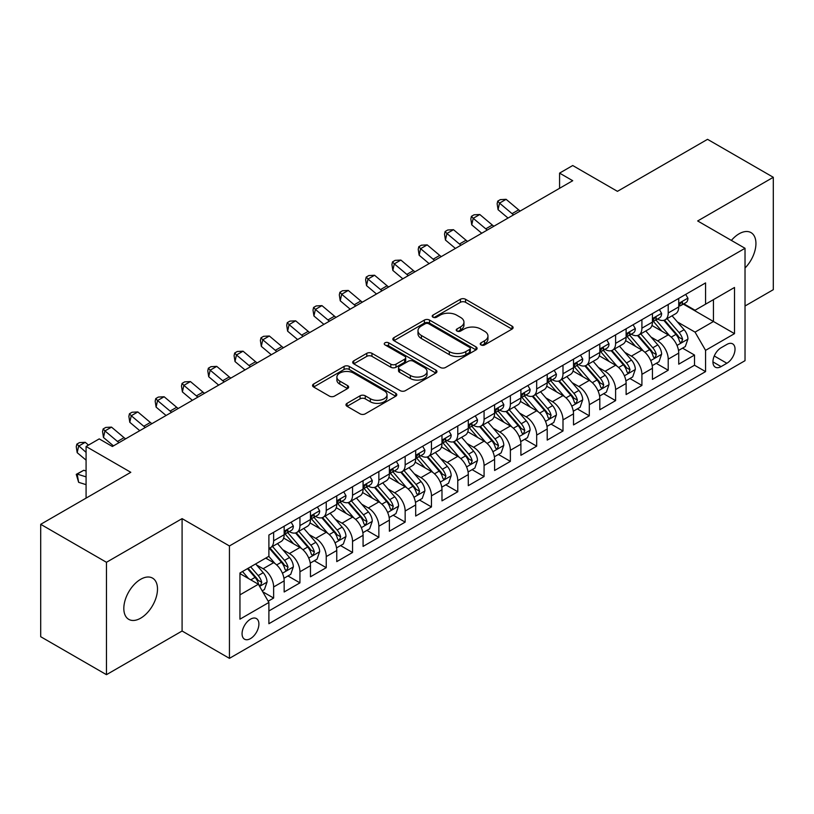 <?xml version="1.0" encoding="UTF-8"?>
<svg xmlns="http://www.w3.org/2000/svg" width="814" height="814" viewBox="0 0 814 814"><rect width="100%" height="100%" fill="white"/><g stroke="black" fill="none" stroke-linecap="round" stroke-linejoin="round"><path stroke-width="1.22" d="M480.993 344.933A2.554 1.475 0 0 0 484.605 344.933L512.037 329.09A3.653 2.106 0 0 0 513.115 327.594A3.653 2.106 0 0 0 512.037 326.109L465.567 299.277A3.653 2.106 0 0 0 460.398 299.277L432.967 315.11A2.554 1.475 0 0 0 432.214 316.158A2.554 1.475 0 0 0 432.967 317.195A2.554 1.475 0 0 0 436.579 317.195L440.13 315.15A11.681 6.746 0 0 1 456.654 315.15L460.531 317.389A11.681 6.746 0 0 1 463.949 322.161A11.681 6.746 0 0 1 460.531 326.923L456.98 328.978A2.554 1.475 0 0 0 456.227 330.016A2.554 1.475 0 0 0 456.98 331.064A2.554 1.475 0 0 0 460.592 331.064L464.143 329.019A11.681 6.746 0 0 1 480.667 329.019L484.544 331.247A11.681 6.746 0 0 1 487.962 336.019A11.681 6.746 0 0 1 484.544 340.791L480.993 342.836A2.554 1.475 0 0 0 480.24 343.884A2.554 1.475 0 0 0 480.993 344.933L480.993 342.836M140.659 618.182A23.809 13.746 120 0 0 156.217 597.201A23.809 13.746 120 0 0 152.564 578.123A23.809 13.746 120 0 0 140.659 579.293A23.809 13.746 120 0 0 125.102 600.274A23.809 13.746 120 0 0 128.754 619.352A23.809 13.746 120 0 0 140.659 618.182M745.024 268.01A23.809 13.746 120 0 0 751.007 232.611A23.809 13.746 120 0 0 739.102 233.791A23.809 13.746 120 0 0 731.379 240.415M250.488 638.603A11.905 6.868 120 0 0 258.262 628.113A11.905 6.868 120 0 0 256.441 618.579A11.905 6.868 120 0 0 250.488 619.169A11.905 6.868 120 0 0 242.704 629.66A11.905 6.868 120 0 0 244.536 639.194A11.905 6.868 120 0 0 250.488 638.603M347.049 403.327A3.653 2.106 0 0 0 345.981 404.823A3.653 2.106 0 0 0 347.049 406.308L360.083 413.838A3.653 2.106 0 0 0 365.252 413.838L395.716 396.245A3.653 2.106 0 0 0 396.794 394.759A3.653 2.106 0 0 0 395.716 393.264L349.247 366.432A3.653 2.106 0 0 0 344.078 366.432L313.614 384.025A3.653 2.106 0 0 0 312.545 385.51A3.653 2.106 0 0 0 313.614 387.006L329.365 396.092A3.653 2.106 0 0 0 334.523 396.092L347.568 388.573A3.653 2.106 0 0 0 348.636 387.077A3.653 2.106 0 0 0 347.568 385.592L339.753 381.074A9.768 5.637 0 0 1 336.894 377.086A9.768 5.637 0 0 1 342.928 371.876A9.768 5.637 0 0 1 353.571 373.107L384.167 390.771A9.768 5.637 0 0 1 387.026 394.759A9.768 5.637 0 0 1 380.993 399.969A9.768 5.637 0 0 1 370.35 398.738L365.252 395.797A3.653 2.106 0 0 0 360.083 395.797L347.049 403.327L347.049 406.308M745.024 306.003L773.3 289.682L773.3 177.289L707.539 139.326L617.439 191.341L572.72 165.527L559.574 173.117L572.72 180.708L112.383 446.489L99.227 438.888L86.081 446.489L86.081 498.127M106.461 562.291L106.461 674.674L182.092 631.013L182.092 518.63L106.461 562.291L40.7 524.318L130.8 472.303L86.081 446.489M182.092 518.63L229.436 545.96L745.024 248.29L745.024 360.683L229.436 658.353L229.436 545.96M773.3 177.289L697.669 220.96L745.024 248.29M440.384 367.47A3.653 2.106 0 0 0 445.553 367.47L476.017 349.888A3.653 2.106 0 0 0 477.096 348.392A3.653 2.106 0 0 0 476.017 346.906L429.548 320.075A3.653 2.106 0 0 0 424.379 320.075L393.915 337.657A3.653 2.106 0 0 0 392.847 339.153A3.653 2.106 0 0 0 393.915 340.639L440.384 367.47M386.029 345.482A2.554 1.475 0 0 1 388.624 345.838L388.624 342.806L435.866 370.085A3.653 2.106 0 0 1 436.945 371.571A3.653 2.106 0 0 1 435.866 373.066L405.403 390.659A3.653 2.106 0 0 1 400.234 390.659L353.764 363.827L353.764 360.846A3.653 2.106 0 0 0 352.696 362.332A3.653 2.106 0 0 0 353.764 363.827M353.764 360.846L366.799 353.317A3.653 2.106 0 0 1 371.967 353.317L390.812 364.194A3.653 2.106 0 0 0 395.98 364.194L404.629 359.198A3.653 2.106 0 0 0 405.698 357.712A3.653 2.106 0 0 0 404.629 356.217L385.002 344.892A2.554 1.475 0 0 1 384.259 343.844A2.554 1.475 0 0 1 385.836 342.48A2.554 1.475 0 0 1 388.624 342.806M106.461 674.674L40.7 636.711L40.7 524.318M268.172 601.21L273.636 598.056L262.719 591.758M256.502 564.926L263.115 568.742A14.876 8.588 60 0 1 273.636 586.965L284.157 580.891L284.157 591.981L299.939 582.865L287.973 575.956M282.814 549.745L289.418 553.561A14.876 8.588 60 0 1 299.939 571.784L310.46 565.71L310.46 576.79L326.241 567.684L314.275 560.775M309.117 534.554L315.72 538.369A14.876 8.588 60 0 1 326.241 556.593L336.762 550.518L336.762 561.609L352.543 552.492L340.578 545.584M335.419 519.373L342.022 523.178A14.876 8.588 60 0 1 352.543 541.412L363.075 535.327L363.075 546.418L378.856 537.311L366.88 530.392M361.731 504.181L368.335 507.997A14.876 8.588 60 0 1 378.856 526.22L389.377 520.146L389.377 531.227L405.158 522.12L393.193 515.211M388.034 488.99L394.637 492.806A14.876 8.588 60 0 1 405.158 511.029L415.679 504.955L415.679 516.045L431.461 506.929L419.495 500.02M414.336 473.809L420.94 477.625A14.876 8.588 60 0 1 431.461 495.848L441.982 489.774L441.982 500.854L457.773 491.748L445.797 484.839M440.639 458.618L447.242 462.433A14.876 8.588 60 0 1 457.773 480.657L468.294 474.582L468.294 485.673L484.076 476.556L472.11 469.647M466.951 443.437L473.555 447.242A14.876 8.588 60 0 1 484.076 465.476L494.597 459.391L494.597 470.482L510.378 461.375L498.412 454.456M493.253 428.245L499.857 432.061A14.876 8.588 60 0 1 510.378 450.284L520.899 444.21L520.899 455.301L536.68 446.184L524.715 439.275M519.556 413.054L526.159 416.87A14.876 8.588 60 0 1 536.68 435.093L547.212 429.019L547.212 440.109L562.993 430.993L551.017 424.084M545.858 397.873L552.472 401.689A14.876 8.588 60 0 1 562.993 419.912L573.514 413.838L573.514 424.918L589.295 415.812L577.33 408.903M572.171 382.682L578.774 386.497A14.876 8.588 60 0 1 589.295 404.721L599.816 398.646L599.816 409.737L615.598 400.62L603.632 393.711M598.473 367.501L605.077 371.306A14.876 8.588 60 0 1 615.598 389.54L626.119 383.465L626.119 394.546L641.91 385.439L629.934 378.52M624.776 352.309L631.379 356.125A14.876 8.588 60 0 1 641.91 374.348L652.431 368.274L652.431 379.365L668.213 370.248L668.213 359.157A14.876 8.588 -120 0 0 657.692 340.934L651.088 337.118M656.247 363.339L668.213 370.248M284.157 580.891A14.876 8.588 -120 0 0 273.636 562.667L265.74 558.109M310.46 565.71A14.876 8.588 -120 0 0 299.939 547.486L283.669 538.085M336.762 550.518A14.876 8.588 -120 0 0 326.241 532.295L309.971 522.903M363.075 535.327A14.876 8.588 -120 0 0 352.543 517.104L336.284 507.712M389.377 520.146A14.876 8.588 -120 0 0 378.856 501.923L362.586 492.531M415.679 504.955A14.876 8.588 -120 0 0 405.158 486.731L388.889 477.34M441.982 489.774A14.876 8.588 -120 0 0 431.461 471.55L415.191 462.149M468.294 474.582A14.876 8.588 -120 0 0 457.773 456.359L441.503 446.967M494.597 459.391A14.876 8.588 -120 0 0 484.076 441.168L467.806 431.776M520.899 444.21A14.876 8.588 -120 0 0 510.378 425.987L494.108 416.595M547.212 429.019A14.876 8.588 -120 0 0 536.68 410.795L520.421 401.404M573.514 413.838A14.876 8.588 -120 0 0 562.993 395.614L546.723 386.223M599.816 398.646A14.876 8.588 -120 0 0 589.295 380.423L573.025 371.031M626.119 383.465A14.876 8.588 -120 0 0 615.598 365.232L599.328 355.84M652.431 368.274A14.876 8.588 -120 0 0 641.91 350.051L625.64 340.659M726.871 344.434L721.082 347.771A11.528 6.654 120 0 0 713.552 357.936A11.528 6.654 120 0 0 715.323 367.175A11.528 6.654 120 0 0 721.082 366.605L726.871 363.258A11.528 6.654 120 0 0 734.401 353.103A11.528 6.654 120 0 0 732.641 343.854A11.528 6.654 120 0 0 726.871 344.434M239.957 594.861L258.374 584.238L268.895 602.462L268.895 623.717L705.565 371.611L705.565 350.356L695.044 332.132L677.39 321.937M268.895 602.462L239.957 619.169L239.957 572.995L268.895 556.288L268.895 535.032L705.565 282.916L705.565 304.182L734.503 287.474L734.503 333.648L705.565 350.356M289.275 531.603L289.418 531.684A14.876 8.588 60 0 0 296.856 532.427L307.377 526.353A14.876 8.588 -120 0 0 310.46 519.536L310.46 511.029M315.588 516.422L315.72 516.503A14.876 8.588 60 0 0 323.158 517.236L333.679 511.161A14.876 8.588 -120 0 0 336.762 504.354L336.762 495.848M341.89 501.231L342.022 501.312A14.876 8.588 60 0 0 349.471 502.045L359.992 495.97A14.876 8.588 -120 0 0 363.075 489.163L363.075 480.657M368.193 486.05L368.335 486.121A14.876 8.588 60 0 0 375.773 486.864L386.294 480.789A14.876 8.588 -120 0 0 389.377 473.972L389.377 465.466M394.495 470.858L394.637 470.94A14.876 8.588 60 0 0 402.075 471.672L412.596 465.598A14.876 8.588 -120 0 0 415.679 458.791L415.679 450.284M420.807 455.667L420.94 455.748A14.876 8.588 60 0 0 428.378 456.491L438.909 450.417A14.876 8.588 -120 0 0 441.982 443.599L441.982 435.093M447.11 440.486L447.242 440.567A14.876 8.588 60 0 0 454.69 441.3L465.211 435.225A14.876 8.588 -120 0 0 468.294 428.418L468.294 419.912M473.412 425.295L473.555 425.376A14.876 8.588 60 0 0 480.993 426.109L491.514 420.034A14.876 8.588 -120 0 0 494.597 413.227L494.597 404.721M499.715 410.114L499.857 410.185A14.876 8.588 60 0 0 507.295 410.928L517.816 404.853A14.876 8.588 -120 0 0 520.899 398.036L520.899 389.53M526.027 394.922L526.159 395.004A14.876 8.588 60 0 0 533.608 395.736L544.128 389.662A14.876 8.588 -120 0 0 547.212 382.855L547.212 374.348M552.33 379.731L552.472 379.812A14.876 8.588 60 0 0 559.91 380.555L570.431 374.481A14.876 8.588 -120 0 0 573.514 367.663L573.514 359.157M578.632 364.55L578.774 364.631A14.876 8.588 60 0 0 586.212 365.364L596.733 359.289A14.876 8.588 -120 0 0 599.816 352.482L599.816 343.976M604.944 349.359L605.077 349.44A14.876 8.588 60 0 0 612.515 350.173L623.036 344.098A14.876 8.588 -120 0 0 626.119 337.291L626.119 328.785M631.247 334.178L631.379 334.249A14.876 8.588 60 0 0 638.827 334.992L649.348 328.917A14.876 8.588 -120 0 0 652.431 322.1L652.431 313.594M268.895 610.968L694.515 365.232L694.515 355.057L678.734 364.173L678.734 353.083A14.876 8.588 -120 0 0 668.213 334.859L651.943 325.468M657.549 318.986L657.692 319.068A14.876 8.588 -120 0 0 665.13 319.8A14.876 8.588 -120 0 0 668.213 312.993L668.213 304.487M665.13 319.8L675.651 313.726A14.876 8.588 -120 0 0 678.734 306.919L678.734 298.412M273.636 532.295L273.636 540.801A14.876 8.588 60 0 1 270.553 547.608A14.876 8.588 60 0 1 268.895 548.209M270.553 547.608L281.074 541.534A14.876 8.588 -120 0 0 284.157 534.727L284.157 526.22M299.939 517.104L299.939 525.61A14.876 8.588 60 0 1 296.856 532.427M326.241 501.923L326.241 510.429A14.876 8.588 60 0 1 323.158 517.236M352.543 486.731L352.543 495.238A14.876 8.588 60 0 1 349.471 502.045M378.856 471.54L378.856 480.046A14.876 8.588 60 0 1 375.773 486.864M405.158 456.359L405.158 464.865A14.876 8.588 60 0 1 402.075 471.672M431.461 441.168L431.461 449.674A14.876 8.588 60 0 1 428.378 456.491M457.773 425.987L457.773 434.493A14.876 8.588 60 0 1 454.69 441.3M484.076 410.795L484.076 419.302A14.876 8.588 60 0 1 480.993 426.109M510.378 395.604L510.378 404.11A14.876 8.588 60 0 1 507.295 410.928M536.68 380.423L536.68 388.929A14.876 8.588 60 0 1 533.608 395.736M562.993 365.232L562.993 373.738A14.876 8.588 60 0 1 559.91 380.555M589.295 350.051L589.295 358.557A14.876 8.588 60 0 1 586.212 365.364M615.598 334.859L615.598 343.366A14.876 8.588 60 0 1 612.515 350.173M641.91 319.678L641.91 328.174A14.876 8.588 60 0 1 638.827 334.992M641.91 374.348L641.91 385.439M615.598 389.54L615.598 400.62M589.295 404.721L589.295 415.812M562.993 419.912L562.993 430.993M536.68 435.093L536.68 446.184M510.378 450.284L510.378 461.375M484.076 465.476L484.076 476.556M457.773 480.657L457.773 491.748M431.461 495.848L431.461 506.929M405.158 511.029L405.158 522.12M378.856 526.22L378.856 537.311M352.543 541.412L352.543 552.492M326.241 556.593L326.241 567.684M299.939 571.784L299.939 582.865M273.636 586.965L273.636 598.056M258.374 584.238L239.957 573.605M695.044 332.132L713.451 321.499L713.451 299.623L734.503 287.474M683.333 304.1L734.503 333.648M683.852 303.795L695.044 310.256L705.565 304.182M182.092 631.013L229.436 658.353M559.574 173.117L559.574 188.309M682.549 348.148L694.515 355.057M694.515 365.232L705.565 371.611M482.01 345.289L484.544 343.823A11.681 6.746 0 0 0 487.962 339.062L487.962 336.019M463.949 322.161L463.949 325.193A11.681 6.746 0 0 1 460.531 329.965L457.997 331.42M511.996 329.121L465.567 302.309A3.653 2.106 0 0 0 460.398 302.309L433.984 317.562M475.976 349.908L429.548 323.107A3.653 2.106 0 0 0 424.379 323.107L393.966 340.669M469.566 349.44A2.554 1.475 0 0 0 470.319 348.392A2.554 1.475 0 0 0 469.566 347.354L428.774 323.799A2.554 1.475 0 0 0 425.152 323.799L421.408 325.956A11.681 6.746 0 0 0 417.989 330.728A11.681 6.746 0 0 0 421.408 335.5L449.297 351.597A11.681 6.746 0 0 0 465.822 351.597L469.566 349.44L469.566 352.472A2.554 1.475 0 0 0 470.319 351.434L470.319 348.392M417.989 330.728L417.989 333.771A11.681 6.746 0 0 0 421.408 338.532L421.408 335.5M469.566 352.472L465.822 354.639A11.681 6.746 0 0 1 449.297 354.639L421.408 338.532M353.815 363.848L366.799 356.349L366.799 353.317M405.698 357.712L405.698 360.744A3.653 2.106 0 0 1 404.629 362.24L395.98 367.236A3.653 2.106 0 0 1 390.812 367.236L371.967 356.349A3.653 2.106 0 0 0 366.799 356.349M388.624 345.838L435.826 373.097M410.368 375.488A9.768 5.637 0 0 0 421.021 376.709A9.768 5.637 0 0 0 427.045 371.499A9.768 5.637 0 0 0 424.186 367.511L413.41 361.284A3.653 2.106 0 0 0 408.241 361.284L399.593 366.28A3.653 2.106 0 0 0 398.524 367.775A3.653 2.106 0 0 0 399.593 369.261L410.368 375.488L410.368 378.52A9.768 5.637 0 0 0 421.021 379.751A9.768 5.637 0 0 0 427.045 374.542L427.045 371.499M398.524 367.775L398.524 370.808A3.653 2.106 0 0 0 399.593 372.303L399.593 369.261M410.368 378.52L399.593 372.303M387.026 394.759L387.026 397.792A9.768 5.637 0 0 1 380.993 403.001A9.768 5.637 0 0 1 370.35 401.78L365.252 398.84A3.653 2.106 0 0 0 360.083 398.84L347.1 406.339M336.894 377.086L336.894 380.128A9.768 5.637 0 0 0 339.753 384.116L339.753 381.074M347.517 388.593L339.753 384.116M395.675 396.276L349.247 369.464A3.653 2.106 0 0 0 344.078 369.464L313.665 387.026M678.51 350.478L685.307 346.561L687.942 338.96A9.86 5.688 -120 0 0 684.096 329.701L672.079 315.791M669.668 335.826L655.931 319.922M661.853 331.196L653.886 321.957A23.626 13.635 -120 0 0 653.154 321.143M663.786 320.34L675.946 334.412A9.86 5.688 60 0 1 679.456 341.208L680.178 342.368L681.511 342.185L682.62 339.377A9.86 5.688 -120 0 0 679.1 332.59L667.083 318.671M664.499 320.106L677.563 335.236A5.026 2.9 60 0 1 678.835 337.2L682.62 339.377M685.703 294.383L687.942 298.26A9.86 5.688 60 0 1 685.897 302.625L680.901 305.504A9.86 5.688 -120 0 0 682.62 303.235L682.407 302.36M679.059 305.972L679.1 305.972A9.86 5.688 -120 0 0 680.901 305.504M681.349 302.503L682.62 303.235C682 301.75 680.942 302.36 679.456 305.057A9.86 5.688 60 0 1 678.734 306.461M513.603 214.845A18.6 10.735 60 0 1 512.057 213.655L499.521 203.113L498.066 209.676L508.038 218.06M520.187 211.04A18.6 10.735 60 0 1 518.64 209.849L506.105 199.318L499.521 203.113L497.72 201.139L500.356 199.623L506.105 199.318M498.066 209.676L497.14 203.765L497.72 201.139M652.207 365.669L659.004 361.742L661.629 354.151A9.86 5.688 -120 0 0 657.793 344.892L645.777 330.972M643.365 351.007L629.629 335.103M635.551 346.377L627.574 337.149A23.626 13.635 -120 0 0 626.841 336.324M637.484 335.521L649.643 349.603A9.86 5.688 60 0 1 653.154 356.39L653.876 357.56L655.199 357.377L656.308 354.568A9.86 5.688 -120 0 0 652.797 347.782L640.781 333.862M638.196 335.297L651.261 350.417A5.026 2.9 60 0 1 652.523 352.381L656.308 354.568M625.905 380.85L632.702 376.933L635.327 369.332A9.86 5.688 -120 0 0 631.491 360.083L619.474 346.164M617.063 366.198L603.327 350.295M609.248 361.569L601.271 352.34A23.626 13.635 -120 0 0 600.539 351.516M611.182 350.712L623.331 364.784A9.86 5.688 60 0 1 626.851 371.581L627.563 372.751L628.896 372.558L630.005 369.76A9.86 5.688 -120 0 0 626.495 362.963L614.468 349.053M611.894 350.478L624.959 365.608A5.026 2.9 60 0 1 626.22 367.572L630.005 369.76M599.592 396.042L606.389 392.114L609.025 384.523A9.86 5.688 -120 0 0 605.189 375.264L593.162 361.355M590.761 381.39L577.024 365.476M582.936 376.75L574.969 367.521A23.626 13.635 -120 0 0 574.236 366.697M584.869 365.903L597.028 379.975A9.86 5.688 60 0 1 600.549 386.762L601.261 387.932L602.594 387.749L603.703 384.941A9.86 5.688 -120 0 0 600.183 378.154L588.166 364.234M585.592 365.669L598.646 380.789A5.026 2.9 60 0 1 599.918 382.753L603.703 384.941M573.29 411.233L580.087 407.305L582.722 399.715A9.86 5.688 -120 0 0 578.876 390.455L566.859 376.536M564.448 396.571L550.712 380.667M556.634 391.941L548.667 382.712A23.626 13.635 -120 0 0 547.934 381.888M558.567 381.084L570.726 395.166A9.86 5.688 60 0 1 574.236 401.953L574.959 403.123L576.292 402.93L577.391 400.132A9.86 5.688 -120 0 0 573.88 393.335L561.864 379.426M559.279 380.86L572.344 395.98A5.026 2.9 60 0 1 573.605 397.944L577.391 400.132M659.401 309.574L661.629 313.451A9.86 5.688 60 0 1 659.594 317.806L654.598 320.696A9.86 5.688 -120 0 0 656.308 318.427L656.104 317.552M652.757 321.154L652.797 321.154A9.86 5.688 -120 0 0 654.598 320.696M655.036 317.684L656.308 318.427C655.687 316.941 654.639 317.541 653.154 320.248A9.86 5.688 60 0 1 652.431 321.652M487.301 230.026A18.6 10.735 60 0 1 485.755 228.836L473.219 218.305L471.754 224.857L481.735 233.242M493.874 226.231A18.6 10.735 60 0 1 492.328 225.04L479.792 214.499L473.219 218.305L471.418 216.331L474.053 214.804L479.792 214.499M471.754 224.857L470.838 218.956L471.418 216.331M633.089 324.766L635.327 328.632A9.86 5.688 60 0 1 633.292 332.997L628.286 335.877A9.86 5.688 -120 0 0 630.005 333.608L629.802 332.733M626.454 336.345L626.495 336.345A9.86 5.688 -120 0 0 628.286 335.877M628.734 332.875L630.005 333.608C629.385 332.122 628.337 332.733 626.851 335.429A9.86 5.688 60 0 1 626.119 336.833M460.999 245.218A18.6 10.735 60 0 1 459.452 244.027L446.917 233.486L445.451 240.049L455.423 248.433M467.572 241.422A18.6 10.735 60 0 1 466.025 240.232L453.49 229.69L446.917 233.486L445.116 231.512L447.741 229.996L453.49 229.69M445.451 240.049L444.525 234.137L445.116 231.512M606.786 339.947L609.025 343.823A9.86 5.688 60 0 1 606.979 348.178L601.984 351.068A9.86 5.688 -120 0 0 603.703 348.799L603.489 347.924M600.142 351.526L600.183 351.526A9.86 5.688 -120 0 0 601.984 351.068M602.431 348.066L603.703 348.799C603.082 347.313 602.024 347.924 600.549 350.62A9.86 5.688 60 0 1 599.816 352.024M434.696 260.399A18.6 10.735 60 0 1 433.15 259.208L420.604 248.677L419.149 255.23L429.12 263.614M441.269 256.603A18.6 10.735 60 0 1 439.723 255.413L427.187 244.882L420.604 248.677L418.803 246.703L421.438 245.187L427.187 244.882M419.149 255.23L418.223 249.328L418.803 246.703M580.484 355.138L582.722 359.005A9.86 5.688 60 0 1 580.677 363.37L575.681 366.259A9.86 5.688 -120 0 0 577.391 363.98L577.187 363.105M573.839 366.717L573.88 366.717A9.86 5.688 -120 0 0 575.681 366.259M576.119 363.248L577.391 363.98C576.78 362.495 575.722 363.105 574.236 365.812A9.86 5.688 60 0 1 573.514 367.206M408.384 275.59A18.6 10.735 60 0 1 406.837 274.399L394.302 263.858L392.836 270.421L402.818 278.805M414.967 271.795A18.6 10.735 60 0 1 413.42 270.604L400.875 260.063L394.302 263.858L392.501 261.884L395.136 260.368L400.875 260.063M392.836 270.421L391.921 264.509L392.501 261.884M546.988 426.414L553.785 422.486L556.41 414.896A9.86 5.688 -120 0 0 552.574 405.637L540.557 391.727M538.146 411.762L524.409 395.858M530.331 407.132L522.354 397.893A23.626 13.635 -120 0 0 521.621 397.079M532.264 396.276L544.424 410.348A9.86 5.688 60 0 1 547.934 417.144L548.646 418.304L549.979 418.121L551.088 415.313A9.86 5.688 -120 0 0 547.578 408.526L535.561 394.607M532.977 396.042L546.041 411.172A5.026 2.9 60 0 1 547.303 413.136L551.088 415.313M554.181 370.319L556.41 374.196A9.86 5.688 60 0 1 554.375 378.561L549.379 381.44A9.86 5.688 -120 0 0 551.088 379.171L550.885 378.296M547.537 381.908L547.578 381.908A9.86 5.688 -120 0 0 549.379 381.44M549.816 378.439L551.088 379.171C550.468 377.686 549.419 378.296 547.934 380.993A9.86 5.688 60 0 1 547.212 382.397M382.081 290.771A18.6 10.735 60 0 1 380.535 289.591L367.999 279.049L366.534 285.612L376.506 293.996M388.654 286.976A18.6 10.735 60 0 1 387.108 285.785L374.572 275.254L367.999 279.049L366.198 277.075L368.823 275.559L374.572 275.254M366.534 285.612L365.608 279.701L366.198 277.075M520.685 441.605L527.482 437.678L530.107 430.087A9.86 5.688 -120 0 0 526.271 420.828L514.245 406.908M511.843 426.943L498.107 411.039M504.029 422.313L496.052 413.085A23.626 13.635 -120 0 0 495.319 412.26M505.962 411.457L518.111 425.539A9.86 5.688 60 0 1 521.632 432.326L522.344 433.496L523.677 433.313L524.786 430.504A9.86 5.688 -120 0 0 521.265 423.718L509.249 409.798M506.674 411.233L519.739 426.353A5.026 2.9 60 0 1 521.001 428.317L524.786 430.504M527.869 385.51L530.107 389.377A9.86 5.688 60 0 1 528.062 393.742L523.066 396.632A9.86 5.688 -120 0 0 524.786 394.363L524.582 393.488M521.235 397.09L521.265 397.09A9.86 5.688 -120 0 0 523.066 396.632M523.514 393.62L524.786 394.363C524.165 392.877 523.117 393.477 521.632 396.184A9.86 5.688 60 0 1 520.899 397.588M355.779 305.962A18.6 10.735 60 0 1 354.232 304.772L341.697 294.241L340.232 300.793L350.203 309.178M362.352 302.167A18.6 10.735 60 0 1 360.806 300.977L348.27 290.435L341.697 294.241L339.896 292.267L342.521 290.74L348.27 290.435M340.232 300.793L339.306 294.892L339.896 292.267M494.373 456.786L501.17 452.869L503.805 445.268A9.86 5.688 -120 0 0 499.959 436.019L487.942 422.1M485.541 442.134L471.805 426.231M477.716 437.505L469.749 428.276A23.626 13.635 -120 0 0 469.017 427.452M479.649 426.648L491.809 440.72A9.86 5.688 60 0 1 495.319 447.517L496.041 448.687L497.374 448.494L498.483 445.696A9.86 5.688 -120 0 0 494.963 438.899L482.946 424.989M480.362 426.414L493.426 441.544A5.026 2.9 60 0 1 494.698 443.508L498.483 445.696M501.566 400.702L503.805 404.568A9.86 5.688 60 0 1 501.76 408.933L496.764 411.813A9.86 5.688 -120 0 0 498.483 409.544L498.27 408.669M494.922 412.281L494.963 412.281A9.86 5.688 -120 0 0 496.764 411.813M497.212 408.811L498.483 409.544C497.863 408.058 496.805 408.669 495.319 411.365A9.86 5.688 60 0 1 494.597 412.769M329.467 321.154A18.6 10.735 60 0 1 327.92 319.963L315.384 309.422L313.929 315.985L323.901 324.369M336.05 317.358A18.6 10.735 60 0 1 334.503 316.168L321.968 305.626L315.384 309.422L313.583 307.448L316.219 305.932L321.968 305.626M313.929 315.985L313.003 310.073L313.583 307.448M468.07 471.978L474.867 468.05L477.492 460.459A9.86 5.688 -120 0 0 473.656 451.2L461.64 437.291M459.228 457.315L445.492 441.412M451.414 452.686L443.437 443.457A23.626 13.635 -120 0 0 442.704 442.633M453.347 441.839L465.506 455.911A9.86 5.688 60 0 1 469.017 462.698L469.739 463.868L471.072 463.685L472.171 460.877A9.86 5.688 -120 0 0 468.661 454.09L456.644 440.171M454.059 441.605L467.124 456.725A5.026 2.9 60 0 1 468.386 458.689L472.171 460.877M475.264 415.883L477.492 419.759A9.86 5.688 60 0 1 475.457 424.114L470.461 427.004A9.86 5.688 -120 0 0 472.171 424.735L471.967 423.86M468.62 427.462L468.661 427.462A9.86 5.688 -120 0 0 470.461 427.004M470.899 424.002L472.171 424.735C471.55 423.249 470.502 423.86 469.017 426.556A9.86 5.688 60 0 1 468.294 427.961M303.164 336.335A18.6 10.735 60 0 1 301.618 335.144L289.082 324.613L287.617 331.166L297.598 339.55M309.747 332.539A18.6 10.735 60 0 1 308.191 331.349L295.655 320.818L289.082 324.613L287.281 322.639L289.916 321.123L295.655 320.818M287.617 331.166L286.701 325.264L287.281 322.639M441.768 487.169L448.565 483.241L451.19 475.641A9.86 5.688 -120 0 0 447.354 466.391L435.337 452.472M432.926 472.507L419.19 456.603M425.112 467.877L417.134 458.648A23.626 13.635 -120 0 0 416.402 457.824M427.045 457.02L439.194 471.092A9.86 5.688 60 0 1 442.714 477.889L443.427 479.059L444.759 478.866L445.869 476.068A9.86 5.688 -120 0 0 442.358 469.271L430.331 455.362M427.757 456.796L440.822 471.917A5.026 2.9 60 0 1 442.083 473.88L445.869 476.068M448.962 431.074L451.19 434.941A9.86 5.688 60 0 1 449.155 439.306L444.149 442.195A9.86 5.688 -120 0 0 445.869 439.916L445.665 439.041M442.317 442.653L442.358 442.653A9.86 5.688 -120 0 0 444.149 442.195M444.597 439.184L445.869 439.916C445.248 438.431 444.2 439.041 442.714 441.737A9.86 5.688 60 0 1 441.982 443.142M276.862 351.526A18.6 10.735 60 0 1 275.315 350.335L262.78 339.794L261.314 346.357L271.286 354.741M283.435 347.731A18.6 10.735 60 0 1 281.888 346.54L269.353 335.999L262.78 339.794L260.979 337.82L263.604 336.304L269.353 335.999M261.314 346.357L260.388 340.445L260.979 337.82M415.455 502.35L422.252 498.422L424.888 490.832A9.86 5.688 -120 0 0 421.052 481.573L409.025 467.663M406.624 487.698L392.887 471.794M398.799 483.068L390.832 473.829A23.626 13.635 -120 0 0 390.099 473.015M400.732 472.212L412.891 486.284A9.86 5.688 60 0 1 416.412 493.081L417.124 494.24L418.457 494.057L419.566 491.249A9.86 5.688 -120 0 0 416.046 484.462L404.029 470.543M401.455 471.978L414.509 487.108A5.026 2.9 60 0 1 415.781 489.072L419.566 491.249M422.649 446.255L424.888 450.132A9.86 5.688 60 0 1 422.842 454.497L417.847 457.376A9.86 5.688 -120 0 0 419.566 455.107L419.352 454.232M416.005 457.844L416.046 457.844A9.86 5.688 -120 0 0 417.847 457.376M418.294 454.375L419.566 455.107C418.945 453.622 417.887 454.232 416.412 456.929A9.86 5.688 60 0 1 415.679 458.333M250.559 366.707A18.6 10.735 60 0 1 249.013 365.527L236.467 354.985L235.012 361.548L244.983 369.932M257.132 362.912A18.6 10.735 60 0 1 255.586 361.721L243.05 351.19L236.467 354.985L234.676 353.011L237.301 351.495L243.05 351.19M235.012 361.548L234.086 355.637L234.676 353.011M389.153 517.541L395.95 513.614L398.585 506.023A9.86 5.688 -120 0 0 394.739 496.764L382.722 482.844M380.311 502.879L366.575 486.976M372.497 498.249L364.53 489.021A23.626 13.635 -120 0 0 363.797 488.197M374.43 487.393L386.589 501.475A9.86 5.688 60 0 1 390.099 508.262L390.822 509.432L392.155 509.249L393.264 506.44A9.86 5.688 -120 0 0 389.743 499.654L377.727 485.734M375.142 487.169L388.207 502.289A5.026 2.9 60 0 1 389.479 504.253L393.264 506.44M396.347 461.446L398.585 465.313A9.86 5.688 60 0 1 396.54 469.678L391.544 472.568A9.86 5.688 -120 0 0 393.264 470.299L393.05 469.424M389.703 473.026L389.743 473.026A9.86 5.688 -120 0 0 391.544 472.568M391.982 469.556L393.264 470.299C392.643 468.813 391.585 469.413 390.099 472.12A9.86 5.688 60 0 1 389.377 473.524M224.247 381.898A18.6 10.735 60 0 1 222.7 380.708L210.165 370.177L208.71 376.729L218.681 385.114M230.83 378.103A18.6 10.735 60 0 1 229.283 376.913L216.738 366.371L210.165 370.177L208.364 368.203L210.999 366.676L216.738 366.371M208.71 376.729L207.784 370.818L208.364 368.203M362.851 532.722L369.648 528.805L372.273 521.204A9.86 5.688 -120 0 0 368.437 511.955L356.42 498.036M354.009 518.07L340.272 502.167M346.194 513.441L338.217 504.212A23.626 13.635 -120 0 0 337.484 503.388M348.127 502.584L360.287 516.656A9.86 5.688 60 0 1 363.797 523.453L364.519 524.623L365.842 524.43L366.951 521.632A9.86 5.688 -120 0 0 363.441 514.835L351.424 500.925M348.84 502.35L361.904 517.48A5.026 2.9 60 0 1 363.166 519.444L366.951 521.632M370.044 476.628L372.273 480.504A9.86 5.688 60 0 1 370.238 484.869L365.242 487.749A9.86 5.688 -120 0 0 366.951 485.48L366.748 484.605M363.4 488.217L363.441 488.217A9.86 5.688 -120 0 0 365.242 487.749M365.679 484.747L366.951 485.48C366.331 483.994 365.283 484.605 363.797 487.301A9.86 5.688 60 0 1 363.075 488.705M197.944 397.09A18.6 10.735 60 0 1 196.398 395.899L183.862 385.358L182.397 391.921L192.379 400.305M204.518 393.294A18.6 10.735 60 0 1 202.971 392.104L190.435 381.562L183.862 385.358L182.061 383.384L184.697 381.868L190.435 381.562M182.397 391.921L181.481 386.009L182.061 383.384M343.732 491.819L345.97 495.695A9.86 5.688 60 0 1 343.925 500.05L338.929 502.94A9.86 5.688 -120 0 0 340.649 500.671L340.445 499.796M337.098 503.398L337.138 503.398A9.86 5.688 -120 0 0 338.929 502.94M339.377 499.938L340.649 500.671C340.028 499.186 338.98 499.796 337.495 502.492A9.86 5.688 60 0 1 336.762 503.897M171.642 412.271A18.6 10.735 60 0 1 170.095 411.08L157.56 400.549L156.095 407.102L166.066 415.486M178.215 408.475A18.6 10.735 60 0 1 176.669 407.285L164.133 396.754L157.56 400.549L155.759 398.575L158.384 397.059L164.133 396.754M156.095 407.102L155.169 401.2L155.759 398.575M317.429 507.01L319.668 510.877A9.86 5.688 60 0 1 317.623 515.242L312.627 518.131A9.86 5.688 -120 0 0 314.346 515.852L314.133 514.977M310.785 518.589L310.826 518.589A9.86 5.688 -120 0 0 312.627 518.131M313.075 515.12L314.346 515.852C313.726 514.367 312.668 514.977 311.182 517.673A9.86 5.688 60 0 1 310.46 519.078M145.34 427.462A18.6 10.735 60 0 1 143.783 426.271L131.247 415.73L129.792 422.293L139.764 430.677M151.913 423.667A18.6 10.735 60 0 1 150.366 422.476L137.831 411.935L131.247 415.73L129.446 413.756L132.082 412.24L137.831 411.935M129.792 422.293L128.866 416.381L129.446 413.756M336.548 547.914L343.345 543.986L345.97 536.395A9.86 5.688 -120 0 0 342.134 527.136L330.118 513.227M327.706 533.251L313.97 517.348M319.892 528.622L311.915 519.393A23.626 13.635 -120 0 0 311.182 518.569M321.825 517.775L333.974 531.847A9.86 5.688 60 0 1 337.495 538.634L338.207 539.804L339.54 539.621L340.649 536.813A9.86 5.688 -120 0 0 337.138 530.026L325.112 516.107M322.537 517.541L335.602 532.661A5.026 2.9 60 0 1 336.864 534.625L340.649 536.813M310.236 563.105L317.033 559.177L319.668 551.577A9.86 5.688 -120 0 0 315.822 542.327L303.805 528.408M301.404 548.443L287.668 532.539M293.579 543.813L285.612 534.584A23.626 13.635 -120 0 0 284.88 533.76M295.513 532.956L307.672 547.028A9.86 5.688 60 0 1 311.182 553.825L311.904 554.995L313.237 554.802L314.346 552.004A9.86 5.688 -120 0 0 310.826 545.207L298.809 531.298M296.235 532.732L309.289 547.853A5.026 2.9 60 0 1 310.561 549.816L314.346 552.004M283.933 578.286L290.73 574.358L293.355 566.768A9.86 5.688 -120 0 0 289.519 557.509L277.503 543.599M275.091 563.634L268.803 556.349M267.277 559.004L266.259 557.814M269.21 548.148L281.369 562.22A9.86 5.688 60 0 1 284.88 569.017L285.602 570.176L286.935 569.993L288.034 567.185A9.86 5.688 -120 0 0 284.524 560.398L272.507 546.479M269.922 547.914L282.987 563.044A5.026 2.9 60 0 1 284.249 565.008L288.034 567.185M291.127 522.191L293.355 526.068A9.86 5.688 60 0 1 291.32 530.433L286.325 533.312A9.86 5.688 -120 0 0 288.034 531.043L287.83 530.168M284.483 533.781L284.524 533.781A9.86 5.688 -120 0 0 286.325 533.312M286.762 530.311L288.034 531.043C287.413 529.558 286.365 530.168 284.88 532.865A9.86 5.688 60 0 1 284.157 534.269M119.027 442.643A18.6 10.735 60 0 1 117.481 441.463L104.945 430.921L103.48 437.484L113.461 445.869M125.61 438.848A18.6 10.735 60 0 1 124.054 437.657L111.518 427.126L104.945 430.921L103.144 428.947L105.779 427.431L111.518 427.126M103.48 437.484L102.564 431.573L103.144 428.947M262.189 590.842L264.428 589.55L267.053 581.959A9.86 5.688 -120 0 0 263.217 572.7L255.647 563.939M248.585 578.581L242.501 571.53M240.975 574.185L239.957 573.015M247.497 568.65L255.057 577.411A9.86 5.688 60 0 1 258.577 584.198L259.29 585.368L260.622 585.185L261.732 582.376A9.86 5.688 -120 0 0 258.221 575.59L250.651 566.829M248.107 568.294L256.685 578.225A5.026 2.9 60 0 1 257.946 580.189L261.732 582.376M86.081 484.656L78.643 482.326L76.251 474.359L83.75 470.278L86.081 471.011M83.75 470.278L77.177 474.074L86.081 476.872M76.251 474.359L77.177 474.074L78.643 482.326M88.512 445.085L85.216 442.307L78.643 446.113L77.177 452.665L86.081 460.144M86.081 452.36L76.842 444.139L79.467 442.613L85.216 442.307M77.177 452.665L76.251 446.754L76.842 444.139M263.115 568.742L273.636 562.667M289.418 553.561L299.939 547.486M315.72 538.369L326.241 532.295M342.022 523.178L352.543 517.104M368.335 507.997L378.856 501.923M394.637 492.806L405.158 486.731M420.94 477.625L431.461 471.55M447.242 462.433L457.773 456.359M473.555 447.242L484.076 441.168M499.857 432.061L510.378 425.987M526.159 416.87L536.68 410.795M552.472 401.689L562.993 395.614M578.774 386.497L589.295 380.423M605.077 371.306L615.598 365.232M631.379 356.125L641.91 350.051M657.692 340.934L668.213 334.859M668.213 312.993L678.734 306.919M273.636 540.801L284.157 534.727M299.939 525.61L310.46 519.536M326.241 510.429L336.762 504.354M352.543 495.238L363.075 489.163M378.856 480.046L389.377 473.972M405.158 464.865L415.679 458.791M431.461 449.674L441.982 443.599M457.773 434.493L468.294 428.418M484.076 419.302L494.597 413.227M510.378 404.11L520.899 398.036M536.68 388.929L547.212 382.855M562.993 373.738L573.514 367.663M589.295 358.557L599.816 352.482M615.598 343.366L626.119 337.291M641.91 328.174L652.431 322.1M668.213 359.157L678.734 353.083M714.254 355.983L726.871 363.258M712.932 361.894L721.082 366.605M484.544 343.823L484.544 340.791M456.98 331.064L456.98 328.978M460.531 329.965L460.531 326.923M432.967 317.195L432.967 315.11M460.398 302.309L460.398 299.277M465.567 302.309L465.567 299.277M512.037 329.09L512.037 326.109M393.915 340.639L393.915 337.657M424.379 323.107L424.379 320.075M429.548 323.107L429.548 320.075M476.017 349.888L476.017 346.906M449.297 354.639L449.297 351.597M465.822 354.639L465.822 351.597M371.967 356.349L371.967 353.317M390.812 367.236L390.812 364.194M395.98 367.236L395.98 364.194M404.629 362.24L404.629 359.198M435.866 373.066L435.866 370.085M360.083 398.84L360.083 395.797M365.252 398.84L365.252 395.797M370.35 401.78L370.35 398.738M347.568 388.573L347.568 385.592M313.614 387.006L313.614 384.025M344.078 369.464L344.078 366.432M349.247 369.464L349.247 366.432M395.716 396.245L395.716 393.264M677.004 345.421L687.871 339.153M679.1 332.59L684.096 329.701M671.245 337.128L675.946 334.412M687.871 298.148L678.734 303.418M512.057 213.655L518.64 209.849M650.701 360.612L661.568 354.334M652.797 347.782L657.793 344.892M644.942 352.32L649.643 349.603M624.399 375.803L635.266 369.525M626.495 362.963L631.491 360.083M618.63 367.501L623.331 364.784M598.097 390.985L608.953 384.717M600.183 378.154L605.189 375.264M592.327 382.692L597.028 379.975M571.784 406.176L582.651 399.898M573.88 393.335L578.876 390.455M566.025 397.873L570.726 395.166M661.568 313.329L652.431 318.61M485.755 228.836L492.328 225.04M635.266 328.52L626.119 333.801M459.452 244.027L466.025 240.232M608.953 343.712L599.816 348.982M433.15 259.208L439.723 255.413M582.651 358.893L573.514 364.173M406.837 274.399L413.42 270.604M545.482 421.357L556.349 415.089M547.578 408.526L552.574 405.637M539.713 413.064L544.424 410.348M556.349 374.084L547.212 379.355M380.535 289.591L387.108 285.785M519.179 436.548L530.046 430.27M521.265 423.718L526.271 420.828M513.41 428.245L518.111 425.539M530.046 389.265L520.899 394.546M354.232 304.772L360.806 300.977M492.867 451.739L503.734 445.462M494.963 438.899L499.959 436.019M487.108 443.437L491.809 440.72M503.734 404.456L494.597 409.737M327.92 319.963L334.503 316.168M466.564 466.921L477.431 460.653M468.661 454.09L473.656 451.2M460.805 458.628L465.506 455.911M477.431 419.648L468.294 424.918M301.618 335.144L308.191 331.349M440.262 482.112L451.129 475.834M442.358 469.271L447.354 466.391M434.493 473.809L439.194 471.092M451.129 434.829L441.982 440.109M275.315 350.335L281.888 346.54M413.96 497.293L424.827 491.025M416.046 484.462L421.052 481.573M408.19 489L412.891 486.284M424.827 450.02L415.679 455.291M249.013 365.527L255.586 361.721M387.647 512.484L398.514 506.206M389.743 499.654L394.739 496.764M381.888 504.181L386.589 501.475M398.514 465.201L389.377 470.482M222.7 380.708L229.283 376.913M361.345 527.676L372.212 521.398M363.441 514.835L368.437 511.955M355.586 519.373L360.287 516.656M372.212 480.392L363.075 485.673M196.398 395.899L202.971 392.104M345.909 495.584L336.762 500.854M170.095 411.08L176.669 407.285M319.597 510.765L310.46 516.045M143.783 426.271L150.366 422.476M335.042 542.857L345.909 536.589M337.138 530.026L342.134 527.136M329.273 534.564L333.974 531.847M308.74 558.048L319.597 551.77M310.826 545.207L315.822 542.327M302.971 549.745L307.672 547.028M282.427 573.229L293.294 566.961M284.524 560.398L289.519 557.509M276.668 564.936L281.369 562.22M293.294 525.956L284.157 531.227M117.481 441.463L124.054 437.657M259.625 586.395L266.992 582.142M258.221 575.59L263.217 572.7M250.804 579.863L255.057 577.411"/></g></svg>
